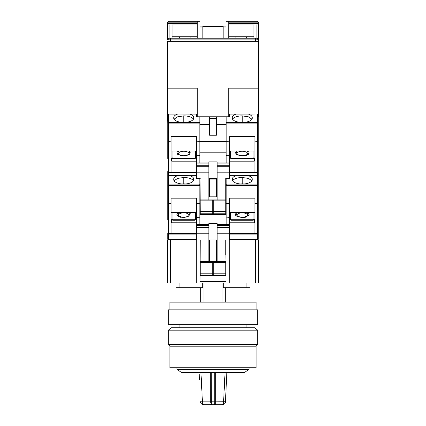 <?xml version="1.0" encoding="UTF-8"?>
<svg xmlns="http://www.w3.org/2000/svg" width="426" height="426" viewBox="0 0 426 426"><rect width="100%" height="100%" fill="white"/><g stroke="black" fill="none" stroke-linecap="round" stroke-linejoin="round"><path stroke-width="0.64" d="M246.872 327.711L246.872 324.633M179.128 327.711L179.128 324.633M246.872 287.678L246.872 283.061M223.261 283.061L223.261 287.678L249.955 287.678L249.955 302.151M179.128 287.678L179.128 283.061M176.044 302.151L176.044 287.678L200.311 287.678L200.311 302.151M225.689 302.151L225.689 287.678M202.989 302.151L202.989 283.061M223.011 283.061L223.011 302.151M202.739 283.061L202.739 287.678L200.311 287.678M225.78 254.743L225.78 239.945L258.577 239.945L258.577 283.061L229.321 283.061L229.321 239.945L225.934 239.945L225.934 283.061L229.321 283.061M225.934 283.061L167.423 283.061L167.423 239.945L200.22 239.945L200.066 283.061M200.066 281.517L225.934 281.517M200.066 239.945L196.679 239.945L196.679 283.061M217.159 241.792L216.387 241.792L216.387 239.945L208.841 239.945M208.841 241.792L209.613 241.792M209.613 247.644L208.841 247.644M209.613 254.743L208.841 254.743M200.22 239.945L200.066 261.5M212.691 264.583L213.309 264.583M225.934 275.979L200.066 275.979M217.159 247.644L216.387 247.644M217.159 254.743L216.387 254.743M225.934 261.5L225.78 239.945M213.309 263.044L212.691 263.044M217.159 239.945L216.387 239.945L216.387 261.5M209.613 261.5L209.613 239.945M249.029 369.283L244.721 372.367L181.279 372.367L176.971 369.283L249.029 369.283L249.029 367.745M176.971 369.283L176.971 367.745M226.856 372.367L225.455 401.766L226.856 372.367M215.311 401.856L215.311 372.367L215.311 401.809L214.731 401.856L214.693 404.7L222.383 404.7A3.078 3.078 0 0 0 225.455 401.766L215.311 401.856L215.311 404.082L215.311 401.809M225.05 372.367L223.586 401.856A3.078 1.209 -90 0 1 222.383 404.7A3.078 3.078 0 0 0 225.455 401.766M200.95 372.367L202.414 401.856L210.689 401.856M199.49 379.635L199.24 374.374M214.906 404.663L214.693 404.7A0.618 0.618 0 0 0 215.311 404.082L214.693 404.7L211.259 404.7M210.689 372.367L210.689 403.028M200.545 401.766A3.078 3.078 0 0 0 203.617 404.7A3.078 1.209 90 0 1 202.414 401.856L200.545 401.766A3.078 3.078 0 0 0 203.617 404.7L211.307 404.7L210.689 404.082A0.618 0.618 0 0 0 211.307 404.7L211.275 372.367M203.617 404.7L214.693 404.7M221.877 404.7L222.383 404.7M214.725 372.367L214.731 401.856L210.689 401.809M168.345 330.177L171.428 327.711L254.572 327.711L257.655 330.177L168.345 330.177L168.345 344.65L257.655 344.65L257.655 330.177M257.655 344.65L256.111 346.189L169.889 346.189L168.345 344.65M169.889 346.189L169.889 367.745L256.111 367.745L256.111 346.189M213 309.851L257.655 309.851L257.655 324.633L168.345 324.633L168.345 309.851L213 309.851M169.889 309.851L169.889 302.151L256.111 302.151L256.111 309.851M242.256 212.851A5.224 2.29 180 0 1 246.856 214.06A5.224 2.29 180 0 1 246.606 216.408C246.468 216.781 245.019 217.095 242.256 217.345C240.323 217.297 238.869 216.988 237.905 216.408A5.224 2.29 180 0 1 237.655 214.06A5.224 2.29 180 0 1 242.256 212.851M248.278 213.16L247.394 212.601L248.544 215.78L242.256 217.59L235.967 215.78L237.117 212.601M236.228 213.16L235.887 213.485M235.642 213.799L235.402 214.587M235.642 215.38L235.887 215.694M236.228 216.019L242.256 217.59L244.78 217.382M240.568 183.979A6.47 2.838 180 0 1 242.256 183.883A6.47 2.838 180 0 1 243.944 183.979M229.63 175.677L236.079 175.677C233.597 176.566 232.319 177.717 232.245 179.128L232.266 179.394A10.011 4.388 0 0 0 232.245 179.655A10.011 4.388 0 0 0 242.256 184.043A10.011 4.388 0 0 0 252.261 179.655A10.011 4.388 0 0 0 252.245 179.394L252.251 179.868M252.245 179.394L252.261 179.128C252.197 177.722 250.919 176.572 248.433 175.677L258.268 175.581L258.268 239.023A0.921 0.921 0 0 1 257.347 239.945A0.921 0.921 0 0 0 258.268 239.023A0.921 0.405 0 0 1 257.347 239.428L257.347 239.945M236.079 175.677L258.268 175.581L258.268 184.927A0.921 0.831 180 0 0 257.347 184.096L226.856 184.096L226.856 178.356M258.268 185.48L257.347 185.48L257.347 203.431L258.268 203.218L254.881 203.431L254.881 234.092L257.347 234.092L257.347 239.428L229.63 239.428M258.268 233.171A0.921 0.921 0 0 1 257.347 234.092L257.347 233.576A0.921 0.405 0 0 0 258.268 233.171M254.881 203.431L254.881 198.165L229.63 198.165L229.63 203.431L226.856 203.431L226.856 185.48L225.934 185.48L225.78 178.356L229.63 178.356L229.63 172.195L217.159 172.195L217.159 199.911M253.96 212.601L253.96 219.869L253.033 220.274L231.478 220.274L230.551 219.869L230.551 219.315L231.478 219.72L253.033 219.72L253.033 220.274M230.551 212.846L229.939 212.846M229.63 203.431L229.63 217.324L229.939 217.303L229.939 212.601M229.63 222.771L254.263 222.771L254.263 219.933L254.881 219.379M217.159 224.55L217.159 227.873L229.63 227.873L229.63 224.55L217.159 224.55L217.159 223.469L213 223.469L213 239.945L213 116.767L213 141.4L225.934 141.4L225.934 116.767L225.934 141.4M216.387 178.356L216.387 196.833L213 196.833L213 202.989L213.309 202.989M231.478 220.274L231.478 219.72M253.96 219.315L253.033 219.72M254.263 222.771L254.881 222.218M230.551 212.601L230.551 219.315M229.63 227.873L229.63 239.945M225.934 185.48L225.934 217.111L229.63 217.324L229.63 224.55M225.78 262.427L225.78 261.5L213.309 261.5L213.309 273.204L225.78 273.204L225.78 262.427L213.309 262.427M213.309 273.204L213.309 275.361L225.78 275.361L225.78 273.204M217.159 227.873L217.159 261.5M229.63 234.092L254.881 234.092M226.856 224.55L226.856 203.431L225.934 203.218L225.78 186.055M254.881 212.601L229.63 212.601M247.81 175.581L248.433 175.677M251.942 180.762L248.379 178.398L242.256 177.482A10.011 4.388 0 0 0 232.569 180.762M232.266 179.394L232.261 179.868M230.397 175.581L229.63 175.581M217.159 186.055L216.387 186.055M212.691 202.989L213 202.989L213 214.385L225.934 214.385M225.934 217.111L225.934 224.55M245.52 217.228L247.101 216.712M248.283 216.019L248.624 215.694M248.869 215.38L249.109 214.587M248.869 213.799L248.624 213.485M229.63 233.789L217.159 233.789M177.722 213.16L177.376 213.485M177.131 213.799L176.891 214.587M177.131 215.38L177.376 215.694M177.722 216.019L178.899 216.712M180.48 217.228L181.22 217.382M183.744 212.851A5.224 2.29 180 0 1 188.345 214.06A5.224 2.29 180 0 1 188.095 216.408C187.957 216.781 186.508 217.095 183.744 217.345C181.811 217.297 180.358 216.988 179.394 216.408A5.224 2.29 180 0 1 179.144 214.06A5.224 2.29 180 0 1 183.744 212.851M189.772 213.16L188.883 212.601L190.033 215.78L183.744 217.59L177.456 215.78L178.606 212.601M182.056 183.979A6.47 2.838 180 0 1 183.744 183.883A6.47 2.838 180 0 1 185.432 183.979M167.732 176.449L167.732 175.581L168.653 175.677L168.653 185.48L167.732 185.48L167.732 203.218L167.732 175.581L189.921 175.677C192.403 176.566 193.681 177.717 193.755 179.128L193.734 179.394A10.011 4.388 180 0 1 193.755 179.655A10.011 4.388 180 0 1 183.744 184.043A10.011 4.388 180 0 1 173.739 179.655A10.011 4.388 180 0 1 173.755 179.394L173.739 179.128C173.803 177.722 175.081 176.572 177.567 175.677L178.19 175.581M167.732 211.44L167.732 211.924M167.732 220.024L167.732 203.218L171.119 203.431L171.119 198.165L196.37 198.165L196.37 203.431L200.066 203.218L200.066 178.356L200.22 211.615L212.691 211.615L212.691 199.911L200.22 199.911M196.37 239.428L168.653 239.428A0.921 0.405 0 0 1 167.732 239.023A0.921 0.921 0 0 0 168.653 239.945A0.921 0.921 0 0 1 167.732 239.023L167.732 233.171A0.921 0.405 0 0 0 168.653 233.576L168.653 185.48L199.144 185.48L199.144 178.356M168.653 239.945L168.653 234.092A0.921 0.921 0 0 1 167.732 233.171M196.061 212.601L196.061 217.303L196.37 217.303L196.37 203.431M195.449 212.846L196.061 212.846M172.967 220.274L172.967 219.72L172.04 219.315L172.04 219.869L172.967 220.274L194.522 220.274L195.449 219.869L195.449 212.601M196.37 222.771L171.737 222.771L171.737 219.933L171.119 219.379M171.119 203.431L171.119 233.576L168.653 233.576L168.653 234.092L171.119 234.092L171.119 233.576L196.37 233.576M209.613 178.356L209.613 179.894L213 179.894L213 178.356L208.841 178.356M200.066 214.385L213 214.385L213 223.469L208.841 223.469L208.841 224.55L196.37 224.55L196.37 239.945M216.387 179.894L213 179.894L213 196.833L209.613 196.833L209.613 179.894M195.603 175.581L196.37 175.581M194.522 220.274L194.522 219.72L195.449 219.315M172.967 219.72L194.522 219.72M172.04 219.315L172.04 212.601M171.737 222.771L171.119 222.218M193.431 180.762A10.011 4.388 0 0 0 183.744 177.482L177.626 178.398L174.058 180.762M173.749 179.868L173.755 179.394M193.739 179.868L193.734 179.394M200.066 224.55L200.066 203.218L199.144 203.431L199.144 185.48L200.066 185.48L200.066 178.356M196.37 212.601L171.119 212.601M196.37 224.55L196.37 217.324L199.885 217.233M171.119 234.092L196.37 234.092M208.841 261.5L208.841 224.55M212.691 273.204L212.691 275.361L200.22 275.361L200.22 273.204L212.691 273.204L212.691 261.5L200.22 261.5L200.22 273.204M209.613 186.055L208.841 186.055M190.358 213.799L190.113 213.485M208.841 233.789L196.37 233.789M242.256 151.262A5.224 2.29 180 0 1 246.856 152.471A5.224 2.29 180 0 1 246.606 154.819C246.468 155.192 245.019 155.501 242.256 155.751C240.323 155.708 238.869 155.394 237.905 154.819A5.224 2.29 180 0 1 237.655 152.471A5.224 2.29 180 0 1 242.256 151.262M248.278 151.565L247.394 151.012L248.544 154.191L242.256 156.001L235.967 154.191L237.117 151.012M236.228 151.565L235.887 151.89M235.642 152.21L235.402 152.998M235.642 153.786L235.887 154.105M236.228 154.43L242.256 156.001L244.78 155.794M240.568 122.39A6.47 2.838 180 0 1 242.256 122.294A6.47 2.838 180 0 1 243.944 122.39M229.63 116.767L228.703 116.767L229.63 116.767L229.63 114.088L236.079 114.088C233.597 114.977 232.319 116.128 232.245 117.539L232.266 117.8A10.011 4.388 0 0 0 232.245 118.066A10.011 4.388 0 0 0 242.256 122.454A10.011 4.388 0 0 0 252.261 118.066A10.011 4.388 0 0 0 252.245 117.8L252.251 118.279M252.245 117.8L252.261 117.539C252.197 116.133 250.919 114.983 248.433 114.088L258.268 113.992L258.268 177.429M258.268 123.886L257.347 123.886L257.347 141.842L258.268 141.629L254.881 141.842L254.881 172.503L257.347 172.503L257.347 175.581M258.268 171.582A0.921 0.921 0 0 1 257.347 172.503L257.347 171.987A0.921 0.405 0 0 0 258.268 171.582M253.96 151.012L253.96 158.275L253.033 158.68L231.478 158.68L230.551 158.275L230.551 157.721L231.478 158.126L253.033 158.126L253.033 158.68M230.551 151.257L229.939 151.257M229.63 155.714L229.939 155.714L229.939 151.012M229.63 161.177L254.263 161.177L254.263 158.344L254.881 157.79M217.159 178.356L213 178.356L213 161.88L217.159 161.88L217.159 172.195M254.881 141.842L254.881 136.576L229.63 136.576L229.63 141.842L225.934 141.629L225.934 162.956M216.387 116.767L216.387 135.244L209.613 135.244L209.613 118.306L216.387 118.306M229.63 114.088L248.433 114.088M231.478 158.68L231.478 158.126M253.96 157.721L253.033 158.126M254.263 161.177L254.881 160.623M230.551 151.012L230.551 157.721M217.159 166.284L229.63 166.284L229.63 162.956L217.159 162.956M229.63 166.284L229.63 172.195M229.63 141.842L229.63 162.956M225.78 178.356L225.78 213.772L213.309 213.772L213.309 211.615L225.78 211.615M229.63 172.503L254.881 172.503M254.881 151.012L229.63 151.012M257.751 113.992L258.268 113.992M251.942 119.174L248.379 116.809L242.256 115.893A10.011 4.388 0 0 0 232.569 119.174M236.079 114.088L230.397 113.992M232.266 117.8L232.261 118.279M225.934 124.461L216.387 124.461M200.066 141.4L213 141.4L213 152.796L225.934 152.796M245.52 155.639L247.101 155.123M248.283 154.43L248.624 154.105M248.869 153.786L249.109 152.998M248.869 152.21L248.624 151.89M229.63 155.735L226.856 155.735L226.856 162.956M225.78 199.911L213.309 199.911L213.309 211.615M225.934 155.522L226.856 155.735L226.856 123.886L257.347 123.886L257.347 122.502L226.856 122.502L226.856 116.767M177.722 151.565L177.376 151.89M177.131 152.21L176.891 152.998M177.131 153.786L177.376 154.105M177.722 154.43L178.899 155.123M180.48 155.639L181.22 155.794M183.744 151.262A5.224 2.29 180 0 1 188.345 152.471A5.224 2.29 180 0 1 188.095 154.819C187.957 155.192 186.508 155.501 183.744 155.751C181.811 155.708 180.358 155.394 179.394 154.819A5.224 2.29 180 0 1 179.144 152.471A5.224 2.29 180 0 1 183.744 151.262M189.772 151.565L188.883 151.012L190.033 154.191L183.744 156.001L177.456 154.191L178.606 151.012M182.056 122.39A6.47 2.838 180 0 1 183.744 122.294A6.47 2.838 180 0 1 185.432 122.39M167.732 114.86L167.732 113.992L168.653 114.088L168.653 123.886L167.732 123.886L167.732 141.629L167.732 113.992L189.921 114.088C192.403 114.977 193.681 116.128 193.755 117.539L193.734 117.8A10.011 4.388 180 0 1 193.755 118.066A10.011 4.388 180 0 1 183.744 122.454A10.011 4.388 180 0 1 173.739 118.066A10.011 4.388 180 0 1 173.755 117.8L173.739 117.539C173.803 116.133 175.081 114.983 177.567 114.088L178.19 113.992M258.577 39.735L258.577 41.317L255.499 41.317L258.577 41.317L258.577 88.182L228.703 88.182L228.703 116.767L196.37 116.767L197.297 116.767L197.297 88.182L167.423 88.182L167.423 110.914L197.297 110.914L167.423 110.914L167.732 123.332A0.921 0.831 0 0 1 168.653 122.502L199.144 122.502L199.144 116.767M167.732 149.851L167.732 150.33M167.732 158.429L167.732 141.629L171.119 141.842L171.119 136.576L196.37 136.576L196.37 141.842L200.066 141.629L200.066 116.767M167.732 175.581L167.732 171.582A0.921 0.405 0 0 0 168.653 171.987L168.653 123.886L199.144 123.886L199.144 122.502A0.921 0.831 0 0 1 200.066 123.332M168.653 175.581L168.653 172.503A0.921 0.921 0 0 1 167.732 171.582M196.061 151.012L196.061 155.714L196.37 155.714M195.449 151.257L196.061 151.257M172.967 158.68L172.967 158.126L172.04 157.721L172.04 158.275L172.967 158.68L194.522 158.68L195.449 158.275L195.449 151.012M196.37 161.177L171.737 161.177L171.737 158.344L171.119 157.79M196.37 116.767L196.37 113.992L189.298 113.992L195.603 113.992M171.119 141.842L171.119 171.987L168.653 171.987L168.653 172.503L171.119 172.503L171.119 171.987L196.37 171.987M200.066 152.796L213 152.796L213 161.88L208.841 161.88L208.841 162.956L196.37 162.956L196.37 163.882L208.841 163.882L208.841 172.195L196.37 172.195L196.37 178.356L200.22 178.356M209.613 116.767L209.613 118.306M194.522 158.68L194.522 158.126L195.449 157.721M172.967 158.126L194.522 158.126M172.04 157.721L172.04 151.012M171.737 161.177L171.119 160.623M193.431 119.174A10.011 4.388 0 0 0 183.744 115.893L177.626 116.809L174.058 119.174M173.749 118.279L173.755 117.8M193.739 118.279L193.734 117.8M200.066 162.956L200.066 141.629L199.144 141.842L199.144 123.886L200.066 123.886M196.37 151.012L171.119 151.012M196.37 172.195L196.37 163.882M196.37 162.956L196.37 141.842M171.119 172.503L196.37 172.503M208.841 172.195L208.841 199.911M208.841 163.882L208.841 162.956M212.691 211.615L212.691 213.772L200.22 213.772L200.22 211.615M209.613 124.461L200.066 124.461M190.358 152.21L190.113 151.89M199.144 141.842L199.144 155.735L196.37 155.735M199.144 162.956L199.144 155.735L199.885 155.644M233.693 21.3L248.97 21.3M177.03 21.3L192.307 21.3M200.066 26.066L225.934 26.066M223.16 38.239L223.16 26.124L225.934 26.124M197.297 23.457L167.423 23.457L167.578 22.163L168.962 21.3L197.297 21.3L197.297 38.239M196.988 38.239L196.988 36.881M202.84 38.239L202.84 26.124L200.066 26.124M229.012 36.881L229.012 38.239M255.499 38.239L255.499 39.101L170.501 39.101L170.501 41.317L167.423 41.317L255.499 41.317L255.499 39.101C257.368 39.144 258.39 39.368 258.577 39.778A1.539 1.539 0 0 0 257.038 38.239L167.423 38.239L169.889 38.239L169.889 24.996L167.423 24.996L167.423 39.778C167.61 39.368 168.632 39.144 170.501 39.101L170.501 38.239M197.297 36.881L172.04 36.881M197.297 36.178L172.04 36.178M172.04 38.239L172.04 24.996L197.297 24.996M228.703 22.163L258.422 22.163L258.577 22.839L258.577 23.457L228.703 23.457M200.066 38.239L200.066 21.3L197.297 21.3M225.934 21.3L225.934 38.239L228.703 38.239L228.703 21.3L225.934 21.3M258.577 41.317L258.577 39.778L257.038 38.239L258.577 38.239L258.577 39.778M228.703 36.881L253.96 36.881M228.703 36.178L253.96 36.178M253.96 38.239L253.96 24.996L228.703 24.996M168.02 38.564L167.423 39.778A1.539 1.539 0 0 1 168.962 38.239M167.423 23.457L167.423 24.996M257.038 21.3L258.422 22.163L257.038 21.3L228.703 21.3M256.111 38.239L256.111 24.996L258.577 24.996L258.577 38.239L256.111 38.239M258.577 23.457L258.577 24.996M228.703 110.914L258.577 110.914L228.703 110.914M167.423 88.182L167.423 41.317M258.577 88.182L258.577 116.767L258.268 116.767M170.501 283.061L170.501 239.945M255.499 239.945L255.499 283.061M257.347 203.431L257.347 233.576L229.63 233.576M225.934 184.927A0.921 0.831 0 0 1 226.856 184.096L226.856 185.48L257.347 185.48L257.347 175.677M242.256 177.482L242.256 183.824M229.63 227.319L217.159 227.319M217.159 225.471L229.63 225.471M167.732 184.927A0.921 0.831 0 0 1 168.653 184.096L199.144 184.096A0.921 0.831 0 0 1 200.066 184.927M177.567 175.677L168.653 175.677M196.37 175.677L189.921 175.677M183.744 183.824L183.744 177.482M199.144 203.431L199.144 224.55M208.841 227.873L196.37 227.873M212.691 262.427L200.22 262.427M208.841 227.319L196.37 227.319M196.37 225.471L208.841 225.471M257.347 141.842L257.347 171.987L229.63 171.987M258.268 123.332A0.921 0.831 180 0 0 257.347 122.502L257.347 114.088M225.934 123.332A0.921 0.831 0 0 1 226.856 122.502L226.856 123.886L225.934 123.886M242.256 115.893L242.256 122.23M225.78 200.838L213.309 200.838M229.63 165.73L217.159 165.73M217.159 163.882L229.63 163.882M177.567 114.088L168.653 114.088M196.37 114.088L189.921 114.088M183.744 122.23L183.744 115.893M208.841 166.284L196.37 166.284M212.691 200.838L200.22 200.838M208.841 165.73L196.37 165.73M167.578 22.163L197.297 22.163M202.84 26.582L223.16 26.582M202.84 26.992L200.066 26.992M223.16 26.992L225.934 26.992M237.905 216.408L240.445 217.212M241.467 217.319L242.256 217.345M240.227 183.952L244.284 183.952M185.773 183.952L181.716 183.952M237.905 154.819L240.445 155.623M241.467 155.73L242.256 155.751M240.227 122.363L244.284 122.363M185.773 122.363L181.716 122.363M246.723 38.239L246.723 36.881M190.06 38.239L190.06 36.881M179.277 38.239L179.277 36.881M235.94 38.239L235.94 36.881"/></g></svg>
